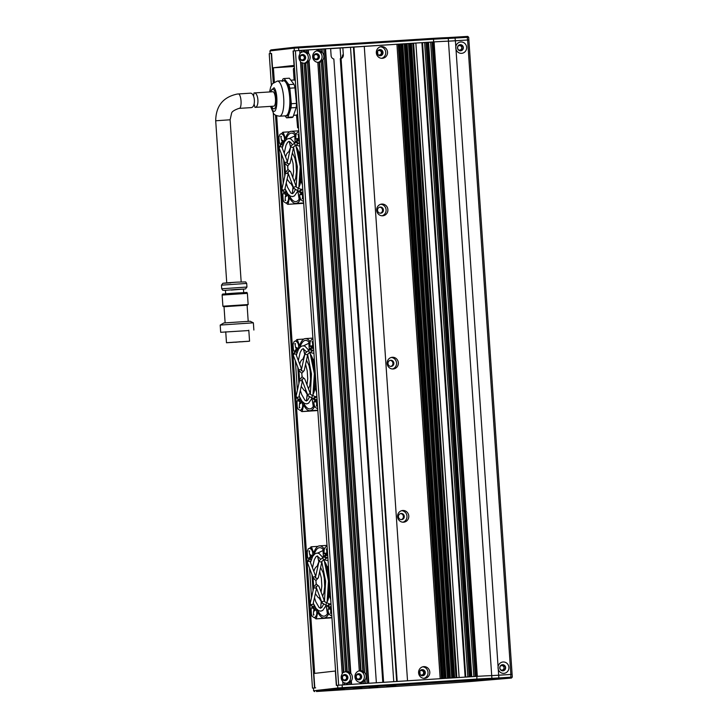<?xml version="1.0" encoding="UTF-8"?>
<svg xmlns="http://www.w3.org/2000/svg" width="728" height="728" viewBox="0 0 728 728"><rect width="100%" height="100%" fill="white"/><g stroke="black" fill="none" stroke-linecap="round" stroke-linejoin="round"><path stroke-width="1.09" d="M306.606 50.05L316.935 49.367L317.026 50.787A5.87 5.606 83.5 0 0 317.817 62.362L359.295 670.816A5.87 5.606 83.5 0 0 360.087 682.391L360.187 683.81L351.579 684.356L351.342 680.889A5.87 5.606 83.5 0 0 350.832 673.409L309.072 60.87A5.87 5.606 83.5 0 0 308.563 53.381L308.108 53.435A5.87 5.606 83.5 0 0 306.288 52.088L306.743 52.034A5.87 5.606 83.5 0 0 304.977 51.551L304.522 51.606A5.87 5.606 83.5 0 0 303.257 51.633M309.072 60.87L308.617 60.915A5.87 5.606 83.5 0 1 306.998 62.481L307.453 62.426A5.87 5.606 83.5 0 1 305.769 63.136L305.314 63.181A5.87 5.606 83.5 0 1 304.049 63.318A5.87 5.606 83.5 0 0 302.948 51.743M350.832 673.409L350.377 673.455A5.87 5.606 -96.5 0 0 348.557 672.117L349.012 672.062A5.87 5.606 83.5 0 0 347.247 671.58L346.792 671.635A5.87 5.606 83.5 0 0 343.844 672.39L343.389 672.445A5.87 5.606 83.5 0 0 342.187 673.473M351.342 680.889L350.887 680.944A5.87 5.606 83.5 0 1 349.267 682.509L349.722 682.455A5.87 5.606 83.5 0 1 348.039 683.155L347.584 683.21A5.87 5.606 83.5 0 1 346.319 683.346M346.319 683.337A5.87 5.606 83.5 0 0 345.218 671.771M359.295 670.779A5.87 5.606 -96.5 0 1 360.569 670.752L361.015 670.706A5.87 5.606 83.5 0 1 362.781 671.189L362.326 671.234A5.87 5.606 83.5 0 1 364.146 672.581L322.386 60.042L322.841 59.987A5.87 5.606 -96.5 0 0 322.331 52.498L321.876 52.553A5.87 5.606 83.5 0 0 320.056 51.206L320.375 49.149L316.935 49.386M363.49 681.581A5.87 5.606 -96.5 0 1 361.807 682.282L361.907 683.701L363.627 683.592L363.035 681.626A5.87 5.606 83.5 0 0 364.655 680.061L365.11 680.016A5.87 5.606 -96.5 0 0 364.601 672.526L364.146 672.581M361.807 682.282L361.352 682.327A5.87 5.606 83.5 0 1 360.096 682.464A5.87 5.606 83.5 0 0 358.995 670.888M317.026 50.751A5.87 5.606 -96.5 0 1 318.3 50.733L318.755 50.678A5.87 5.606 -96.5 0 1 320.511 51.16M316.726 50.869A5.87 5.606 83.5 0 1 317.827 62.435A5.87 5.606 -96.5 0 0 319.082 62.308L319.537 62.253A5.87 5.606 83.5 0 0 321.221 61.552L320.766 61.607A5.87 5.606 83.5 0 0 322.386 60.042M358.531 673.691A3.076 2.93 -96.5 0 1 361.661 676.494A3.076 2.93 -96.5 0 1 358.95 679.815A3.076 2.93 -96.5 0 1 355.819 677.013A3.076 2.93 -96.5 0 1 358.531 673.691M358.831 679.825A3.076 2.93 83.5 0 0 358.14 673.737M344.754 674.565A3.076 2.93 -96.5 0 1 347.884 677.368A3.076 2.93 -96.5 0 1 345.172 680.698A3.076 2.93 -96.5 0 1 342.042 677.886A3.076 2.93 -96.5 0 1 344.754 674.565M345.054 680.698A3.076 2.93 83.5 0 0 344.362 674.619M316.261 53.663A3.076 2.93 -96.5 0 1 319.392 56.465A3.076 2.93 -96.5 0 1 316.68 59.787A3.076 2.93 -96.5 0 1 313.55 56.984A3.076 2.93 -96.5 0 1 316.261 53.663M316.562 59.796A3.076 2.93 83.5 0 0 315.87 53.717M302.484 54.536A3.076 2.93 -96.5 0 1 305.614 57.348A3.076 2.93 -96.5 0 1 302.903 60.67A3.076 2.93 -96.5 0 1 299.772 57.867A3.076 2.93 -96.5 0 1 302.484 54.536M302.784 60.67A3.076 2.93 83.5 0 0 302.093 54.591M467.685 36.409L447.365 37.619A35.472 0.491 176.1 0 0 433.042 38.347L294.958 47.202L294.158 48.157L294.339 50.86L293.084 51.005L294.066 65.42L272.536 67.859L271.553 53.444L269.224 53.708L271.38 85.312M293.311 50.978L336.564 685.421L293.311 50.978L299.718 50.46L299.954 53.927A5.87 5.606 83.5 0 0 300.464 61.416L342.224 673.955A5.87 5.606 83.5 0 0 342.733 681.444L342.97 684.912L338.666 685.185L295.413 50.742M299.718 50.487L303.157 50.241L303.257 51.67A5.87 5.606 -96.5 0 0 301.574 52.37L301.438 50.35M303.157 50.268L306.606 50.023L306.743 52.034M320.375 49.167L323.814 48.922L367.067 683.374L365.347 683.483L365.11 680.016M323.824 48.949L330.621 48.494L331.113 55.701A3.613 3.449 83.5 0 0 333.843 59.004L376.367 682.773L368.796 683.264L325.543 48.812M330.63 48.63L396.933 44.262L440.185 678.705M313.386 688.096L315.661 687.833M353.945 47.002L397.197 681.444L407.525 680.789L364.273 46.346M341.077 58.549L340.267 58.64A3.613 3.449 83.5 0 0 342.533 55.01L343.334 54.919A3.613 3.449 83.5 0 1 341.077 58.549L383.601 682.318L393.757 681.672L350.505 47.22M348.039 683.155L348.13 684.575L349.859 684.466L349.722 682.455M344.69 684.802L346.41 684.693L346.319 683.264A5.87 5.606 83.5 0 1 344.553 682.782L344.69 684.802M336.609 685.412L338.666 685.185M273.264 112.931L312.476 688.151M353.408 47.065L396.66 681.481M343.334 54.919L342.843 47.711M340.113 48.021L340.822 58.377M318.755 50.678L318.655 49.258M318.3 50.733L318.2 49.304M308.563 53.381L308.326 49.914M304.977 51.551L304.877 50.132M304.522 51.606L304.431 50.187M300.983 50.405L301.574 52.37M361.452 683.729L361.352 682.327M347.675 684.611L347.584 683.21M344.235 684.83L344.553 682.782M340.267 58.64L382.791 682.364M368.332 683.292L325.088 48.867M300.5 61.944A5.87 5.606 83.5 0 0 301.829 62.808L302.284 62.763A5.87 5.606 83.5 0 0 304.049 63.245L345.527 671.689M301.119 52.416A5.87 5.606 83.5 0 0 299.918 53.444M350.377 673.455L308.617 60.915M344.098 682.837A5.87 5.606 -96.5 0 1 342.77 681.972M351.124 684.393L350.887 680.944M308.108 53.435L307.871 49.968M319.082 62.308L360.569 670.752M301.829 62.808L343.389 672.445M349.012 672.062L307.453 62.426M364.601 672.526L322.841 59.987M322.331 52.498L322.094 49.04M319.537 62.253L361.015 670.706M302.284 62.763L343.844 672.39M347.247 671.58L305.769 63.136M364.892 683.51L364.655 680.061M321.876 52.553L321.639 49.085M321.221 61.552L362.781 671.189M346.792 671.635L305.314 63.181M424.597 678.341A5.87 5.606 83.5 0 0 429.784 671.99A5.87 5.606 83.5 0 0 423.532 666.657A5.87 5.606 83.5 0 0 418.609 672.981A5.87 5.606 83.5 0 0 424.597 678.341M423.942 678.35A5.87 5.606 83.5 0 0 422.631 666.83M382.327 58.322A5.87 5.606 83.5 0 0 387.514 51.97A5.87 5.606 83.5 0 0 381.263 46.628A5.87 5.606 83.5 0 0 376.34 52.953A5.87 5.606 83.5 0 0 382.327 58.322M381.672 58.322A5.87 5.606 83.5 0 0 380.371 46.81M382.691 215.788A5.87 5.606 83.5 0 0 387.869 209.437A5.87 5.606 83.5 0 0 381.627 204.095A5.87 5.606 83.5 0 0 376.704 210.428A5.87 5.606 83.5 0 0 382.691 215.788M382.036 215.788A5.87 5.606 83.5 0 0 380.726 204.277M393.138 368.987A5.87 5.606 83.5 0 0 398.325 362.635A5.87 5.606 83.5 0 0 392.083 357.302A5.87 5.606 83.5 0 0 387.159 363.627A5.87 5.606 83.5 0 0 393.138 368.987M392.483 368.996A5.87 5.606 83.5 0 0 391.182 357.475M403.576 522.194A5.87 5.606 83.5 0 0 408.763 515.843A5.87 5.606 83.5 0 0 402.52 510.501A5.87 5.606 83.5 0 0 397.597 516.835A5.87 5.606 83.5 0 0 403.576 522.194M402.921 522.194A5.87 5.606 83.5 0 0 401.619 510.683M422.586 675.757A3.076 2.93 83.5 0 0 425.298 672.435A3.076 2.93 83.5 0 0 422.031 669.642A3.076 2.93 83.5 0 0 419.455 672.954A3.076 2.93 83.5 0 0 422.586 675.757M421.612 669.724A3.076 2.93 -96.5 0 1 422.295 675.757M380.316 55.728A3.076 2.93 83.5 0 0 383.028 52.407A3.076 2.93 83.5 0 0 379.761 49.613A3.076 2.93 83.5 0 0 377.186 52.926A3.076 2.93 83.5 0 0 380.316 55.728M379.343 49.695A3.076 2.93 -96.5 0 1 380.025 55.738M380.68 213.204A3.076 2.93 83.5 0 0 383.392 209.873A3.076 2.93 83.5 0 0 380.125 207.08A3.076 2.93 83.5 0 0 377.55 210.392A3.076 2.93 83.5 0 0 380.68 213.204M379.697 207.162A3.076 2.93 -96.5 0 1 380.389 213.204M391.136 366.402A3.076 2.93 83.5 0 0 393.848 363.081A3.076 2.93 83.5 0 0 390.581 360.287A3.076 2.93 83.5 0 0 388.006 363.6A3.076 2.93 83.5 0 0 391.136 366.402M390.153 360.369A3.076 2.93 -96.5 0 1 390.836 366.402M401.565 519.61A3.076 2.93 83.5 0 0 404.286 516.288A3.076 2.93 83.5 0 0 401.019 513.495A3.076 2.93 83.5 0 0 398.444 516.798A3.076 2.93 83.5 0 0 401.565 519.61M400.591 513.577A3.076 2.93 -96.5 0 1 401.274 519.61M502.911 670.834A3.076 2.93 -96.5 0 1 499.781 668.031A3.076 2.93 -96.5 0 1 502.493 664.7A3.076 2.93 -96.5 0 1 505.623 667.512A3.076 2.93 -96.5 0 1 502.911 670.834A3.076 2.93 83.5 0 0 503.467 670.679L502.93 670.734A3.076 2.93 83.5 0 0 504.55 669.141L505.086 669.077A3.076 2.93 83.5 0 0 504.886 666.193L504.358 666.256A3.076 2.93 83.5 0 0 502.529 664.882L503.066 664.819A3.076 2.93 -96.5 0 0 502.211 664.737M460.642 50.805A3.076 2.93 -96.5 0 1 457.512 48.003A3.076 2.93 -96.5 0 1 460.223 44.681A3.076 2.93 -96.5 0 1 463.354 47.484A3.076 2.93 -96.5 0 1 460.642 50.805A3.076 2.93 83.5 0 0 461.197 50.651L460.66 50.714A3.076 2.93 83.5 0 0 462.28 49.113L462.817 49.049A3.076 2.93 83.5 0 0 462.626 46.173L462.089 46.228A3.076 2.93 83.5 0 0 460.26 44.854L460.797 44.79A3.076 2.93 83.5 0 0 459.941 44.708M461.598 53.335A5.688 5.433 83.5 0 0 466.63 47.311A5.688 5.433 83.5 0 0 455.819 46.829L455.983 49.158A5.688 5.433 83.5 0 0 461.598 53.335M503.858 673.355A5.688 5.433 83.5 0 0 508.899 667.33A5.688 5.433 83.5 0 0 498.089 666.848L498.252 669.187A5.688 5.433 83.5 0 0 503.858 673.355M491.109 679.279L491.891 678.314L491.709 675.611L512.121 674.392L510.856 674.447L510.829 678.087L511.465 678.059L472.991 681.326A35.472 0.491 -3.9 0 1 451.132 682.91L316.434 691.509L338.702 688.852L476.785 680.007A35.472 0.491 -3.9 0 1 491.109 679.279L510.829 678.087M398.116 44.217L396.933 44.262M428.555 42.324L431.959 42.042L475.202 676.467M476.33 676.403L433.078 41.96L431.959 42.042M433.078 41.96L434.07 41.896A36.136 0.501 -3.9 0 1 448.457 41.168L468.868 39.94L467.604 40.004L510.856 674.447L498.662 675.229L498.252 669.187A5.688 5.433 -96.5 0 1 498.089 666.848L455.983 49.158A5.688 5.433 -96.5 0 1 455.819 46.829L455.409 40.786L448.457 41.168L448.275 38.457L447.365 37.619M398.198 44.244L401.019 44.017L444.271 678.441M445.172 678.387L401.92 43.944L401.019 44.017M401.92 43.944L445.518 678.369M445.991 678.332L402.775 43.898L402.266 43.926M402.775 43.953L405.323 43.735L448.575 678.168M449.476 678.114L406.224 43.671L405.323 43.735M406.224 43.671L449.822 678.087M407.079 43.625L450.332 678.059L407.079 43.625L406.57 43.653M407.079 43.68L409.627 43.462L452.88 677.895M453.781 677.841L410.528 43.398L409.627 43.462M410.528 43.398L454.126 677.814M454.6 677.786L411.384 43.352L410.874 43.371M411.384 43.407L413.613 43.225L456.866 677.641M459.122 677.495L415.87 43.052L413.613 43.225M415.87 43.052L421.894 42.67L465.147 677.113M465.738 677.076L422.522 42.643L421.894 42.67M422.531 42.706L425.925 42.424L469.178 676.858M470.306 676.785L427.054 42.342L425.925 42.424M427.054 42.342L427.918 42.288L471.171 676.731M471.762 676.694L428.555 42.251L427.918 42.288M473.864 676.558L430.621 42.197M467.84 676.94L424.597 42.579M451.751 677.968L408.508 43.589M447.447 678.241L404.204 43.862M443.143 678.514L399.899 44.144M434.07 41.896L477.322 676.339M412.812 43.316L456.056 677.695M299.654 143.953A34.325 10.21 -93.7 0 0 299.499 143.498M298.071 139.922A34.325 10.21 -93.7 0 0 297.779 139.294M295.959 136.172A34.325 10.21 -93.7 0 0 291.364 133.106A34.325 10.21 -93.7 0 0 285.804 139.985M284.784 141.259A5.597 1.665 -93.7 0 0 284.748 139.467A5.597 1.665 -93.7 0 0 282.737 134.061A5.597 1.665 -93.7 0 0 282.591 134.089M287.214 202.584A5.597 1.665 -93.7 0 0 287.36 202.593A5.597 1.665 -93.7 0 0 288.652 196.815A5.597 1.665 -93.7 0 0 288.361 194.585M302.311 193.457A5.597 1.665 -93.7 0 0 302.302 194.076M302.457 185.048L301.246 181.454A22.404 6.661 86.3 0 0 301.274 181.308L302.275 182.446M303.694 203.267L288.033 204.313A9.218 2.739 86.3 0 1 288.006 204.322A9.218 2.739 86.3 0 1 286.486 203.057M281.8 133.715A9.218 2.739 86.3 0 1 283.119 132.223L289.68 131.804M298.553 139.075A5.597 1.665 -93.7 0 0 298.626 139.539M289.353 195.504A34.325 10.21 -93.7 0 0 295.732 201.62A34.325 10.21 -93.7 0 0 300.173 197.497M301.538 193.976A34.325 10.21 -93.7 0 0 301.756 193.238M300.564 198.981A36.136 10.747 86.3 0 1 295.85 203.431A36.136 10.747 86.3 0 1 289.498 197.716L288.033 204.313M283.119 132.223L285.449 138.393A36.136 10.747 86.3 0 1 291.245 131.304A36.136 10.747 86.3 0 1 296.132 134.58M302.757 202.985L303.703 203.312M300.737 181.454L300.182 179.598M300.291 153.28L299.49 152.707A22.404 6.661 86.3 0 0 299.445 152.562L300.145 151.133M299.8 146.091L296.351 145.363M300.154 151.351L299.49 152.707M295.177 142.715L294.676 134.635M294.731 134.698L295.231 142.697M290.599 147.293L289.234 141.432M289.316 141.45L290.645 147.211M294.858 135.963L289.362 138.529M286.868 180.135L287.287 179.552M293.029 187.433L292.365 193.684M292.419 196.587L292.884 196.533M295.186 189.963L293.63 192.811L292.292 193.694L292.929 187.56M301.274 181.308L302.439 184.812M297.898 190.973L299.19 199.19M299.144 199.254L297.843 191.091M312.703 361.661L313.022 359.75M313.786 351.233A34.325 10.21 -93.7 0 0 313.622 350.769M312.203 347.201A34.325 10.21 -93.7 0 0 311.912 346.564M310.092 343.443A34.325 10.21 -93.7 0 0 305.487 340.386A34.325 10.21 -93.7 0 0 299.936 347.265M298.908 348.539A5.597 1.665 -93.7 0 0 298.88 346.737A5.597 1.665 -93.7 0 0 296.86 341.341A5.597 1.665 -93.7 0 0 296.724 341.368M301.346 409.864A5.597 1.665 -93.7 0 0 301.483 409.873A5.597 1.665 -93.7 0 0 302.784 404.095A5.597 1.665 -93.7 0 0 302.493 401.865M316.443 400.737A5.597 1.665 -93.7 0 0 316.434 401.346M316.589 392.319L315.379 388.725A22.404 6.661 86.3 0 0 315.406 388.588L316.407 389.726M317.827 410.546L302.166 411.593A9.218 2.739 86.3 0 1 302.129 411.593A9.218 2.739 86.3 0 1 300.619 410.337M295.932 340.995A9.218 2.739 86.3 0 1 297.251 339.494L303.813 339.075M312.685 346.355A5.597 1.665 -93.7 0 0 312.749 346.81M303.476 402.784A34.325 10.21 -93.7 0 0 309.864 408.899A34.325 10.21 -93.7 0 0 314.296 404.768M315.67 401.255A34.325 10.21 -93.7 0 0 315.888 400.518M314.696 406.251A36.136 10.747 86.3 0 1 309.982 410.701A36.136 10.747 86.3 0 1 303.621 404.996L302.166 411.593M297.251 339.494L299.581 345.673A36.136 10.747 86.3 0 1 305.378 338.584A36.136 10.747 86.3 0 1 310.264 341.86M316.889 410.264L302.129 411.593M314.869 388.734L314.314 386.877M314.423 360.551L313.622 359.978A22.404 6.661 86.3 0 0 313.577 359.841L314.278 358.404M313.932 353.371L310.483 352.634M314.287 358.622L313.622 359.978M309.3 349.995L308.799 341.914M308.863 341.978L309.364 349.968M304.695 354.336L303.367 348.703M303.449 348.721L304.741 354.263M308.99 343.234L303.494 345.809M301.001 387.414L301.419 386.832M307.161 394.713L306.497 400.964L305.005 400.291L301.674 394.531L300.346 390.372M306.552 403.858L307.016 403.812M306.442 400.973L307.107 394.631M315.406 388.588L316.571 392.092M312.021 398.252L313.313 406.47M313.277 406.533L311.975 398.371M326.836 568.941L327.154 567.03M327.919 558.503A34.325 10.21 -93.7 0 0 327.755 558.048M326.335 554.472A34.325 10.21 -93.7 0 0 326.035 553.844M324.224 550.723A34.325 10.21 -93.7 0 0 319.619 547.656A34.325 10.21 -93.7 0 0 314.068 554.536M313.04 555.819A5.597 1.665 -93.7 0 0 313.004 554.017A5.597 1.665 -93.7 0 0 310.993 548.612A5.597 1.665 -93.7 0 0 310.856 548.648M315.479 617.135A5.597 1.665 -93.7 0 0 315.615 617.144A5.597 1.665 -93.7 0 0 316.917 611.365A5.597 1.665 -93.7 0 0 316.625 609.145M330.576 608.007A5.597 1.665 -93.7 0 0 330.567 608.626M330.712 599.599L329.511 596.005A22.404 6.661 86.3 0 0 329.538 595.859L330.539 596.996M331.959 617.817L316.298 618.873A9.218 2.739 86.3 0 1 316.261 618.873A9.218 2.739 86.3 0 1 314.751 617.608M310.064 548.266A9.218 2.739 86.3 0 1 311.384 546.774L317.945 546.355M326.817 553.635A5.597 1.665 -93.7 0 0 326.881 554.09M317.608 610.055A34.325 10.21 -93.7 0 0 323.996 616.179A34.325 10.21 -93.7 0 0 328.428 612.048M329.793 608.535A34.325 10.21 -93.7 0 0 330.021 607.789M328.829 613.531A36.136 10.747 86.3 0 1 324.106 617.981A36.136 10.747 86.3 0 1 317.754 612.266L316.298 618.873M311.384 546.774L313.713 552.943A36.136 10.747 86.3 0 1 319.51 545.854A36.136 10.747 86.3 0 1 324.388 549.14M331.022 617.535L316.261 618.873M329.001 596.005L328.437 594.148M328.546 567.831L327.755 567.258A22.404 6.661 86.3 0 0 327.709 567.121L328.401 565.683M328.064 560.642L324.606 559.914M328.419 565.902L327.755 567.258M323.432 557.275L322.932 549.194M322.995 549.249L323.487 557.248M318.864 561.843L317.499 555.983M317.581 556.001L318.873 561.543M323.114 550.514L317.626 553.08M315.133 594.685L315.552 594.103M321.248 602.183L320.629 608.244M320.684 611.138L321.139 611.083M323.45 604.513L321.894 607.361L320.602 608.244L321.185 602.111M329.538 595.859L330.703 599.362M326.153 605.523L327.445 613.74M327.4 613.804L326.108 605.641M313.804 56.92A2.257 2.157 -96.5 0 1 315.706 54.536A2.257 2.157 -96.5 0 1 318.109 56.648A2.257 2.157 -96.5 0 1 316.216 59.032A2.257 2.157 -96.5 0 1 313.804 56.92M314.041 57.803A2.257 2.157 83.5 0 0 313.868 56.22M300.036 57.803A2.257 2.157 -96.5 0 1 301.929 55.419A2.257 2.157 -96.5 0 1 304.34 57.521A2.257 2.157 -96.5 0 1 302.439 59.905A2.257 2.157 -96.5 0 1 300.036 57.803M300.273 58.686A2.257 2.157 83.5 0 0 300.091 57.093M457.557 47.102A2.257 2.157 -96.5 0 1 461.752 47.702A2.257 2.157 -96.5 0 1 457.776 49.013M457.694 48.822A2.257 2.157 83.5 0 0 457.521 47.302M377.359 51.588A2.257 2.157 -96.5 0 1 381.354 52.634A2.257 2.157 -96.5 0 1 377.668 54.336M377.577 54.2A2.257 2.157 83.5 0 0 377.304 51.743M270.907 49.923L269.952 50.905L270.907 49.923L294.958 47.202M433.042 38.347L433.479 39.212L294.158 48.157L270.115 50.878L270.134 53.608L269.952 50.905M298.344 46.947L298.853 50.514L433.67 41.915L433.479 39.212A36.382 0.51 -3.9 0 1 448.275 38.457L468.605 37.255M271.553 53.444L270.297 53.581M433.67 41.915A36.382 0.51 -3.9 0 1 448.457 41.168L491.709 675.611L498.662 675.229L498.844 677.932L512.303 677.095L468.686 37.237L467.722 36.4M454.891 37.21L455.409 40.786L467.604 40.004L467.085 36.427M272.536 67.859L294.367 66.466M353.089 688.925L361.907 688.351L353.089 688.925M369.123 687.114L377.932 686.531L369.123 687.114M335.289 689.671L344.098 689.088L335.289 689.671M386.932 686.377L395.741 685.794L386.932 686.377M356.074 676.949A2.257 2.157 83.5 0 0 358.485 679.051A2.257 2.157 83.5 0 0 360.378 676.676A2.257 2.157 83.5 0 0 357.976 674.565A2.257 2.157 83.5 0 0 356.074 676.949M356.311 677.832A2.257 2.157 83.5 0 0 356.138 676.239M342.542 678.705A2.257 2.157 83.5 0 0 342.36 677.122M342.306 677.823A2.257 2.157 83.5 0 0 344.708 679.934A2.257 2.157 83.5 0 0 346.61 677.55A2.257 2.157 83.5 0 0 344.198 675.447A2.257 2.157 83.5 0 0 342.306 677.823M500.045 669.032A2.257 2.157 83.5 0 0 504.022 667.722A2.257 2.157 83.5 0 0 499.827 667.13M499.963 668.85A2.257 2.157 83.5 0 0 499.79 667.33M419.847 674.219A2.257 2.157 83.5 0 0 419.574 671.771M419.938 674.365A2.257 2.157 83.5 0 0 423.623 672.663A2.257 2.157 83.5 0 0 419.619 671.607M342.087 688.597L342.296 687.669L477.104 679.069A36.382 0.51 176.1 0 1 491.891 678.314L498.844 677.932L498.635 678.86M491.709 675.611A36.382 0.51 176.1 0 0 476.922 676.358L476.785 680.007M476.922 676.358L342.105 684.966L342.296 687.669L337.783 688.005L338.702 688.852M314.651 691.582L313.732 690.736L337.783 688.005L337.592 685.303L342.105 684.966M337.592 685.303L336.336 685.448L335.353 671.025L313.823 673.473L314.805 687.887L313.55 688.033L313.568 690.763L314.532 691.6M512.221 677.104L511.465 678.059M313.55 688.033L313.568 690.763M298.544 127.737L297.634 127.791L298.544 127.691M294.494 68.214L293.584 68.314L293.375 69.251L294.112 80.035M296.496 115.042L297.634 127.791M295.077 76.758A3.977 1.183 -93.7 0 0 295.222 80.608M297.652 114.605A3.977 1.183 -93.7 0 0 297.961 119.146M238.429 93.948A7.225 2.148 -93.7 0 1 241.032 100.965A7.225 2.148 -93.7 0 1 239.385 108.372A7.225 2.148 -93.7 0 1 239.348 108.372A7.225 2.148 -93.7 0 0 239.348 108.372L250.996 107.626C256.174 107.644 255.128 92.274 250.013 93.211L238.429 93.948A7.225 2.148 -93.7 0 0 238.402 93.948L237.273 94.049C223.123 97.052 215.934 105.96 215.697 120.775L226.745 282.874M225.68 293.821L225.443 290.317L235.799 289.489L243.471 289.089L243.707 292.592M224.024 306.743L222.904 306.27L223.478 306.179L248.148 304.55L247.384 293.357L222.14 295.077C222.213 294.221 222.713 293.866 223.633 294.012L238.174 292.92C252.425 292.365 244.417 292.037 247.384 293.357M223.851 306.734L247.101 305.169M225.125 322.841L224.024 306.716L237.282 305.651L247.101 305.141L248.193 321.266M223.815 322.968L250.123 321.23L253.371 322.813L220.211 325.079L223.815 322.968M248.83 330.53L220.693 332.296L248.83 330.539M226.999 342.679L249.558 341.186L226.999 342.679M248.521 341.305L227.027 342.724L248.521 341.305M227.691 342.633L248.83 341.241L227.691 342.633M237.01 342.133L235.244 342.251L237.01 342.133M243.161 341.696L241.396 341.814L243.161 341.696M245.036 341.487L243.27 341.596L245.036 341.487M240.75 341.705L238.984 341.823L240.75 341.705M234.598 342.151L232.833 342.26L234.598 342.151M232.723 342.36L230.967 342.479L232.723 342.36M230.394 342.424L228.829 342.606L230.394 342.424M230.758 282.864C217.263 283.729 224.024 282.964 237.173 282.136L245.673 281.927L246.701 283.438L221.467 285.158L222.895 283.265L237.173 282.136M231.231 293.702C216.607 294.649 223.933 293.821 238.174 292.92M253.562 96.142L254.036 92.947L272.864 91.746A7.225 2.148 -93.7 0 0 272.827 91.755M253.999 92.957C258.495 92.065 259.55 107.398 254.982 107.371L254.118 104.058M273.755 106.179A7.225 2.148 -93.7 0 0 273.783 106.17A7.225 2.148 -93.7 0 0 273.81 106.17A7.225 2.148 -93.7 0 0 275.466 98.771A7.225 2.148 -93.7 0 0 272.864 91.746M282.109 81.363L285.294 79.998L287.706 83.156L290.199 91.937L290.973 99.982L290.281 110.128L288.634 115.024L285.449 116.389L285.021 115.87M270.834 91.883A9.937 2.958 86.3 0 1 272.691 89.043A9.937 2.958 86.3 0 1 273.919 89.79A9.937 2.958 86.3 0 1 276.34 100.792A9.937 2.958 86.3 0 1 273.956 108.882A9.937 2.958 86.3 0 1 272.727 108.135A9.937 2.958 86.3 0 1 271.762 106.306M295.341 80.717A17.618 5.242 -93.7 0 0 293.721 80.007L290.854 80.189M285.449 116.389L286.577 117.845A19.692 5.851 -93.7 0 0 286.623 117.845L291.791 117.517A19.692 5.851 -93.7 0 1 291.737 117.517L286.677 117.845M286.623 117.845A19.692 5.851 -93.7 0 0 287.869 117.29L288.634 115.024M287.869 117.29L293.038 116.962L296.205 107.526L291.045 107.853L290.281 110.128M291.045 107.853A19.692 5.851 -93.7 0 0 291.327 103.722L290.973 99.982M291.327 103.722L296.487 103.394L295.004 87.87L289.844 88.197L290.199 91.937M289.844 88.197A19.692 5.851 -93.7 0 0 288.825 84.621L287.706 83.156M288.825 84.621L293.994 84.293L289.334 78.205L284.175 78.533L285.294 79.998M284.175 78.533A19.692 5.851 -93.7 0 0 284.12 78.542A19.692 5.851 -93.7 0 0 282.874 79.088L282.327 80.735M291.791 117.517A19.692 5.851 -93.7 0 0 293.038 116.962M293.994 84.293A19.692 5.851 86.3 0 1 295.004 87.87M296.487 103.394A19.692 5.851 86.3 0 1 296.205 107.526M293.584 115.324L295.959 115.17A17.618 5.242 -93.7 0 0 297.615 114.087M282.573 140.267C281.09 140.595 281.381 140.813 283.447 140.923L284.457 140.613C284.784 137.082 283.72 134.762 281.272 133.67L279.934 134.352L278.915 137.328L279.234 142.197L280.462 144.854M297.943 138.529C295.905 138.921 295.65 139.203 297.17 139.367L296.123 139.157C295.304 135.708 296.023 133.233 298.289 131.741L298.826 131.759M283.847 192.056L282.855 194.958L283.156 199.845L283.829 201.738L286.049 203.167C288.315 201.674 289.034 199.199 288.215 195.75L287.169 195.541C285.139 195.932 284.876 196.214 286.395 196.378M300.892 193.985C302.957 194.085 303.248 194.303 301.765 194.64C299.699 194.531 299.408 194.312 300.892 193.985L299.881 194.294C299.463 197.688 300.518 200 303.066 201.228L303.549 201.137M296.706 347.547C295.222 347.875 295.513 348.093 297.579 348.193L298.589 347.884C298.908 344.353 297.852 342.042 295.404 340.95L294.057 341.632L293.047 344.608L293.366 349.467L294.594 352.125M312.075 345.8C310.037 346.2 309.782 346.473 311.293 346.646L310.255 346.437C309.436 342.979 310.155 340.513 312.421 339.021L312.949 339.039M297.97 399.326L296.988 402.238L297.288 407.116L297.961 409.009L300.182 410.437C302.448 408.945 303.166 406.479 302.348 403.021L301.301 402.811C299.272 403.212 299.008 403.485 300.528 403.658M315.024 401.264C317.089 401.365 317.381 401.583 315.897 401.911C313.832 401.811 313.541 401.592 315.024 401.264L314.014 401.574C313.595 404.959 314.651 407.271 317.19 408.508L317.681 408.408M310.838 554.818C309.345 555.155 309.646 555.373 311.711 555.473L312.712 555.164C313.04 551.633 311.984 549.322 309.536 548.23L308.19 548.903L307.18 551.888L307.489 556.747L308.718 559.404M326.199 553.08C324.169 553.471 323.905 553.753 325.425 553.917L324.388 553.708C323.569 550.259 324.288 547.784 326.544 546.291L327.081 546.309M312.103 606.606L311.111 609.518L311.42 614.396L312.084 616.288L314.314 617.717C316.58 616.225 317.299 613.75 316.48 610.301L315.433 610.091C313.395 610.483 313.14 610.765 314.66 610.928M329.147 608.535C331.222 608.644 331.513 608.863 330.03 609.19C327.955 609.09 327.664 608.872 329.147 608.535L328.146 608.845C327.718 612.239 328.783 614.55 331.322 615.788L331.813 615.688M273.391 67.804L274.365 82M276.658 115.716L314.678 673.373M314.532 687.915L275.484 115.097M273.282 82.801L271.28 53.472M442.287 678.569L399.035 44.199M287.76 166.011L287.869 168.05L287.778 166.011M288.861 151.743L290.7 147.001M297.479 150.059L300.928 166.576L299.645 184.029M296.569 147.284A22.404 6.661 86.3 0 1 300.837 161.325M301.547 171.79A22.404 6.661 86.3 0 1 299.099 186.896M293.903 188.525L290.845 183.338M302.02 375.329L302.111 376.713M302.994 359.022L304.832 354.281M311.611 357.33L315.06 373.846L313.777 391.309M310.701 354.563A22.404 6.661 86.3 0 1 314.969 368.605M315.679 379.07A22.404 6.661 86.3 0 1 313.231 394.176M308.035 395.805L304.968 390.618M316.152 582.6L316.243 583.993M317.126 566.302L318.964 561.561M325.744 564.61L329.192 581.126L327.909 598.589M324.834 561.834A22.404 6.661 86.3 0 1 329.101 575.875M329.811 586.34A22.404 6.661 86.3 0 1 327.363 601.446M322.167 603.084L319.146 598.006M221.467 285.158L221.712 288.761L246.947 287.041L245.536 288.934L231.249 290.072M239.348 108.372L238.902 108.408C234.143 110.101 231.695 111.757 231.559 113.386L230.112 119.792L215.697 120.775M270.871 106.361L272.591 110.219C277.231 116.817 278.769 93.057 274.046 87.706L269.942 91.937M279.607 116.216A17.618 5.242 -93.7 0 0 283.829 101.884A17.618 5.242 -93.7 0 0 279.543 82.373A17.618 5.242 -93.7 0 0 277.368 81.054L283.392 80.672A17.618 5.242 -93.7 0 1 285.567 81.991A17.618 5.242 -93.7 0 1 289.862 101.492A17.618 5.242 -93.7 0 1 285.631 115.825L279.607 116.216C276.067 115.707 274.028 114.715 273.491 113.231L270.516 106.379M297.907 143.207A1.447 0.965 -167.5 0 1 297.852 143.207A1.447 0.965 -167.5 0 1 296.105 142.315A1.447 0.965 -167.5 0 1 296.069 141.915C295.959 141.205 296.542 140.54 297.825 139.931L298.562 140.013M281.973 147.638A1.447 0.992 159.3 0 0 281.954 147.211A1.447 0.992 159.3 0 0 280.835 146.665A1.447 0.992 159.3 0 0 279.224 147.811A1.447 0.992 159.3 0 0 279.243 148.23L285.058 163.627A1.447 0.992 -20.7 0 1 286.641 162.062A1.447 0.992 -20.7 0 1 287.342 162.18M285.058 163.627L287.715 166.02L290.09 163.172A1.447 0.965 -167.5 0 1 289.052 163.846A1.447 0.965 -167.5 0 1 287.269 162.553L290.9 146.082L296.069 141.915M282.701 146.055A1.447 0.592 -101 0 0 281.791 144.344L279.124 146.665L279.243 148.23M290.09 163.172L293.721 146.71A1.447 0.965 -167.5 0 1 292.683 147.384A1.447 0.965 -167.5 0 1 290.936 146.483A1.447 0.965 -167.5 0 1 290.9 146.082M281.918 147.356L282.337 147.183A1.447 0.592 -101 0 0 282.391 147.165M283.947 142.752A1.447 0.992 159.3 0 0 283.765 142.752A1.447 0.992 159.3 0 0 282.155 143.889A1.447 0.992 159.3 0 0 282.146 144.217M293.721 146.71L295.159 145.727L294.631 142.888M281.791 142.615L281.236 142.843A1.447 1.201 24.4 0 0 281.736 144.353M299.618 143.462L297.188 142.442A1.447 1.229 -33.4 0 1 298.498 140.358M302.102 192.711A1.447 1.201 -155.6 0 1 300.473 190.863L302.757 189.435M285.149 192.328A1.447 1.229 146.6 0 0 284.739 194.058L286.432 194.986L287.888 194.03M288.161 173.346A1.447 0.965 -167.5 0 1 287.424 173.583A1.447 0.965 -167.5 0 1 285.64 172.281L282.009 188.752A1.447 0.965 12.5 0 0 282.036 189.153A1.447 0.965 12.5 0 0 283.793 190.044A1.447 0.965 12.5 0 0 284.83 189.371L284.821 189.344M288.197 172.327L287.615 172.154L287.969 172.845A1.447 0.992 -20.7 0 1 289.553 171.28A1.447 0.992 -20.7 0 1 290.672 171.826L288.015 169.433L285.64 172.281M285.458 192.401L285.039 192.31A1.447 0.582 -86.1 0 0 285.713 190.372M293.775 188.243A1.447 0.992 -20.7 0 1 293.757 187.824A1.447 0.992 -20.7 0 1 295.368 186.677A1.447 0.992 -20.7 0 1 296.487 187.223L298.052 187.97L297.889 190.863L293.775 188.243L287.969 172.845M285.44 192.41A1.447 0.965 12.5 0 0 285.485 192.774A1.447 0.965 12.5 0 0 287.232 193.666A1.447 0.965 12.5 0 0 287.569 193.612M297.889 190.863L299.454 191.61A1.447 0.992 -20.7 0 1 299.436 191.191A1.447 0.992 -20.7 0 1 301.001 190.054M312.039 350.477A1.447 0.965 -167.5 0 1 311.984 350.486A1.447 0.965 -167.5 0 1 310.228 349.586A1.447 0.965 -167.5 0 1 310.201 349.185C310.092 348.475 310.674 347.82 311.957 347.211L312.694 347.283M296.105 354.909A1.447 0.992 159.3 0 0 296.087 354.49A1.447 0.992 159.3 0 0 294.967 353.945A1.447 0.992 159.3 0 0 293.357 355.082A1.447 0.992 159.3 0 0 293.375 355.51L299.19 370.907A1.447 0.992 -20.7 0 1 300.773 369.342A1.447 0.992 -20.7 0 1 301.474 369.46M299.19 370.907L301.847 373.291L304.222 370.452A1.447 0.965 -167.5 0 1 303.176 371.125A1.447 0.965 -167.5 0 1 301.392 369.824L305.032 353.362L310.201 349.185M296.824 353.335A1.447 0.592 -101 0 0 295.923 351.624L293.257 353.935L293.375 355.51M304.222 370.452L307.853 353.981A1.447 0.965 -167.5 0 1 306.816 354.654A1.447 0.965 -167.5 0 1 305.068 353.762A1.447 0.965 -167.5 0 1 305.032 353.362M296.469 354.463A1.447 0.592 -101 0 0 296.524 354.445L296.05 354.636M298.071 350.022A1.447 0.992 159.3 0 0 297.889 350.022A1.447 0.992 159.3 0 0 296.278 351.169A1.447 0.992 159.3 0 0 296.278 351.497L296.305 351.588M307.853 353.981L309.291 353.007L308.763 350.168M295.923 349.886L295.368 350.123A1.447 1.201 24.4 0 0 295.868 351.633M313.75 350.732L311.32 349.722A1.447 1.229 -33.4 0 1 312.631 347.629M316.234 399.981A1.447 1.201 -155.6 0 1 314.605 398.143L316.88 396.714M299.281 399.599A1.447 1.229 146.6 0 0 298.871 401.328L300.555 402.256L302.02 401.31M302.293 380.626A1.447 0.965 -167.5 0 1 301.556 380.853A1.447 0.965 -167.5 0 1 299.772 379.561L296.141 396.023A1.447 0.965 12.5 0 0 296.169 396.423A1.447 0.965 12.5 0 0 297.916 397.324A1.447 0.965 12.5 0 0 298.962 396.651L298.944 396.614M302.329 379.597L301.747 379.434L302.102 380.125A1.447 0.992 -20.7 0 1 303.685 378.56A1.447 0.992 -20.7 0 1 304.805 379.106L302.147 376.713L299.772 379.561M301.701 400.891A1.447 0.965 12.5 0 1 301.365 400.946A1.447 0.965 12.5 0 1 299.618 400.045A1.447 0.965 12.5 0 1 299.572 399.69L299.172 399.59A1.447 0.582 -86.1 0 0 299.845 397.652M307.908 395.522A1.447 0.992 -20.7 0 1 307.889 395.095A1.447 0.992 -20.7 0 1 309.491 393.957A1.447 0.992 -20.7 0 1 310.619 394.503L312.185 395.249L312.021 398.134L307.908 395.522L302.102 380.125M312.021 398.134L313.586 398.889A1.447 0.992 -20.7 0 1 313.568 398.462A1.447 0.992 -20.7 0 1 315.133 397.324M326.171 557.757A1.447 0.965 -167.5 0 1 326.108 557.757A1.447 0.965 -167.5 0 1 324.36 556.865A1.447 0.965 -167.5 0 1 324.324 556.465C324.224 555.755 324.806 555.091 326.089 554.481L326.827 554.563M310.237 562.189A1.447 0.992 159.3 0 0 310.21 561.761A1.447 0.992 159.3 0 0 309.091 561.224A1.447 0.992 159.3 0 0 307.48 562.362A1.447 0.992 159.3 0 0 307.507 562.79L313.322 578.178A1.447 0.992 -20.7 0 1 314.906 576.612A1.447 0.992 -20.7 0 1 315.606 576.731M313.322 578.178L315.979 580.571L318.345 577.723A1.447 0.965 -167.5 0 1 317.308 578.396A1.447 0.965 -167.5 0 1 315.524 577.104L319.164 560.633L324.324 556.465M310.956 560.606A1.447 0.592 -101 0 0 310.046 558.895L307.389 561.215L307.507 562.79M318.345 577.723L321.985 561.261A1.447 0.965 -167.5 0 1 320.948 561.934A1.447 0.965 -167.5 0 1 319.201 561.033A1.447 0.965 -167.5 0 1 319.164 560.633M310.174 561.907L310.601 561.734A1.447 0.592 -101 0 0 310.656 561.716M312.203 557.302A1.447 0.992 159.3 0 0 312.021 557.302A1.447 0.992 159.3 0 0 310.41 558.449A1.447 0.992 159.3 0 0 310.41 558.767M321.985 561.261L323.423 560.278L322.886 557.439M310.055 557.166L309.491 557.402A1.447 1.201 24.4 0 0 310.001 558.904M327.882 558.012L325.452 556.993A1.447 1.229 -33.4 0 1 326.763 554.909M330.366 607.261A1.447 1.201 -155.6 0 1 328.738 605.414L331.012 603.985M313.413 606.879A1.447 1.229 146.6 0 0 313.004 608.608L314.687 609.536L316.152 608.581M316.416 587.896A1.447 0.965 -167.5 0 1 315.688 588.133A1.447 0.965 -167.5 0 1 313.904 586.832L310.264 603.303A1.447 0.965 12.5 0 0 310.301 603.703A1.447 0.965 12.5 0 0 312.048 604.595A1.447 0.965 12.5 0 0 313.095 603.922L313.076 603.894M316.462 586.877L315.879 586.704L316.234 587.396A1.447 0.992 -20.7 0 1 317.817 585.84A1.447 0.992 -20.7 0 1 318.937 586.377L316.271 583.993L313.904 586.832M315.834 608.162A1.447 0.965 12.5 0 1 315.497 608.217A1.447 0.965 12.5 0 1 313.741 607.325A1.447 0.965 12.5 0 1 313.704 606.961L313.304 606.87A1.447 0.582 -86.1 0 0 313.977 604.932M322.04 602.793A1.447 0.992 -20.7 0 1 322.013 602.375A1.447 0.992 -20.7 0 1 323.623 601.228A1.447 0.992 -20.7 0 1 324.743 601.774L326.308 602.529L326.153 605.414L322.04 602.793L316.234 587.396M326.153 605.414L327.718 606.16A1.447 0.992 -20.7 0 1 327.691 605.741A1.447 0.992 -20.7 0 1 329.265 604.604M441.45 678.623L398.198 44.199M471.799 676.685L428.555 42.251M465.774 677.076L422.522 42.643M454.636 677.786L411.384 43.352M446.027 678.332L402.775 43.898M290.754 146.774L288.825 151.761M301.301 189.316L302.693 189.234M303.703 203.321L288.006 204.322M303.676 202.93L295.85 203.431M298.762 130.822L291.245 131.304M287.869 168.05L287.979 169.442M290.845 183.447L294.076 188.834M304.877 354.045L302.957 359.031M315.433 396.596L316.826 396.505M317.808 410.201L309.982 410.701M312.885 338.101L305.378 338.584M304.977 390.718L308.208 396.114M319.01 561.324L317.089 566.311M329.566 603.876L330.949 603.785M331.932 617.481L324.106 617.981M327.018 545.372L319.51 545.854M319.11 597.997L322.34 603.385M230.112 119.792L241.168 281.891M246.947 287.041L246.701 283.438M253.863 330.03L253.371 322.822M249.558 341.186L248.803 330.221M221.712 288.761L222.741 290.272L225.443 290.408M222.904 306.27L222.14 295.077M247.274 305.132L248.139 304.55M220.693 332.296L220.202 325.079M226.481 342.761L225.735 331.795M254.955 107.371L273.783 106.17M269.597 91.956L270.716 86.86L272.436 83.693L277.368 81.054M284.12 78.542L289.28 78.205M281.9 140.804L282.127 141.842M298.562 134.616L297.879 134.398C298.744 134.352 298.698 142.579 298.298 140.977L298.899 140.677M281.463 136.555L280.781 136.336L281.563 140.577M287.442 161.752L281.945 147.284M281.236 142.843L282.828 141.632L284.22 142.197M287.533 163.136L286.978 163.372L287.269 162.553M295.159 145.727L298.516 143.489M285.685 195.868L285.776 194.895M302.493 192.301L301.811 192.074C302.675 192.028 302.63 200.255 302.229 198.653L302.83 198.353M299.454 191.61C299.381 192.256 300.063 192.811 301.51 193.275L302.22 193.066M285.394 194.239L284.739 194.058M285.039 192.31L282.109 190.363L282.009 188.752M285.449 192.374L286.24 192.101M285.731 200.291L285.13 200.591L285.358 196.169M288.288 173.701L284.83 189.371M290.672 171.826L296.487 187.223M301.583 189.617L298.052 187.97M292.001 144.217L290.381 142.097L288.952 141.405L287.587 142.315L285.995 145.3L284.211 153.198M282.209 147.902L284.421 141.842L286.759 139.203L288.77 138.52L290.809 138.93L294.576 142.897M295.887 145.536L300.236 166.466L298.817 188.07M297.934 190.863L294.449 195.914L292.474 196.578L290.381 196.151L287.824 193.948L284.985 188.661M293.557 147.475L297.352 166.712L296.223 186.523M281.254 153.553L283.247 183.156M283.702 160.051L284.775 176.231M286.213 183.092L287.542 187.251L290.872 193.011L292.292 193.694M285.585 156.829L286.641 153.908L288.042 152.188L289.689 151.588M292.356 152.907L294.922 158.276L296.023 163.654L296.451 172.045L295.641 178.333L294.367 181.609M291.974 183.465L290.008 183.119L287.096 179.106M291.446 157.039L293.084 163.518L293.575 171.417L292.847 177.587M284.794 162.945L285.467 173.082M287.669 166.02L287.888 169.451M288.898 175.321L290.454 179.434M296.032 348.075L296.251 349.112M312.694 341.896L312.012 341.678C312.876 341.623 312.831 349.859 312.43 348.248L313.022 347.948M295.586 343.834L294.913 343.616L295.695 347.857M301.574 369.032L296.078 354.563M295.368 350.123L296.96 348.912L298.353 349.476M301.665 370.406L301.11 370.652L301.392 369.824M309.291 353.007L312.64 350.769M299.818 403.148L299.909 402.175M316.625 399.572L315.943 399.354C316.807 399.299 316.762 407.534 316.361 405.933L316.962 405.632M313.586 398.889C313.513 399.526 314.196 400.082 315.643 400.546L316.343 400.345M299.526 401.51L298.871 401.328M299.172 399.59L296.241 397.643L296.141 396.023M299.581 399.645L300.373 399.372M299.854 407.571L299.263 407.871L299.49 403.449M302.42 380.971L298.962 396.651M304.805 379.106L310.619 394.503M315.706 396.887L312.185 395.249M306.133 351.497L303.085 348.685L301.72 349.595L300.127 352.57L298.344 360.469M296.341 355.173L298.553 349.121L300.892 346.483L302.903 345.8L304.941 346.2L308.708 350.177M310.019 352.816L314.369 373.746L312.949 395.349M312.066 398.143L308.581 403.194L306.606 403.858L304.513 403.43L301.947 401.219L299.117 395.941M307.689 354.754L311.484 373.983L310.346 393.803M309.318 397.233L307.762 400.082L306.47 400.964M295.386 360.833L297.37 390.426M297.834 367.322L298.899 383.51M299.709 364.109L300.773 361.179L302.175 359.459L303.813 358.868M306.488 360.187L309.054 365.547L310.155 370.934L310.583 379.324L309.773 385.613L308.499 388.879M306.106 390.745L304.14 390.39L301.228 386.386M305.578 364.309L307.216 370.789L307.707 378.687L306.979 384.866M298.926 370.215L299.599 380.353M301.801 373.3L302.02 376.722M303.03 382.591L304.586 386.714M310.164 555.355L310.383 556.392M326.827 549.176L326.144 548.948C327.009 548.903 326.963 557.129 326.563 555.528L327.154 555.227M309.719 551.114L309.036 550.887L309.828 555.127M315.697 576.312L310.21 561.834M309.491 557.402L311.093 556.183L312.485 556.747M315.797 577.686L315.242 577.923L315.524 577.104M323.423 560.278L326.772 558.039M313.941 610.419L314.041 609.445M330.758 606.852L330.075 606.633C330.94 606.579 330.894 614.805 330.494 613.204L331.085 612.903M327.718 606.16C327.646 606.806 328.328 607.361 329.775 607.825L330.476 607.625M313.65 608.79L313.004 608.608M313.304 606.87L310.374 604.913L310.264 603.303M313.713 606.925L314.505 606.652M313.986 614.841L313.395 615.142L313.613 610.728M316.553 588.251L313.095 603.922M318.937 586.377L324.743 601.774M329.839 604.167L326.308 602.529M320.265 558.767L317.217 555.955L315.852 556.865L314.259 559.85L312.467 567.749M310.474 562.453L312.685 556.392L315.024 553.762L317.026 553.071L319.064 553.48L322.841 557.448M324.142 560.096L328.492 581.017L327.072 602.62M326.199 605.414L322.713 610.464L320.729 611.138L318.646 610.71L316.079 608.499L313.249 603.212M321.812 562.034L325.616 581.263L324.479 601.073M309.518 568.104L311.502 597.706M320.602 608.244L319.137 607.562L315.806 601.81L314.478 597.652M311.966 574.601L313.031 590.781M313.841 571.389L314.906 568.459L316.307 566.739L317.945 566.138M320.62 567.467L323.186 572.827L324.288 578.205L324.706 586.595L323.905 592.883L322.622 596.159M320.238 598.016L318.273 597.67L315.361 593.657M319.701 571.589L321.348 578.068L321.84 585.967L321.112 592.137M313.058 577.495L313.732 587.633M315.934 580.571L316.152 584.002M317.162 589.871L318.718 593.984"/></g></svg>
